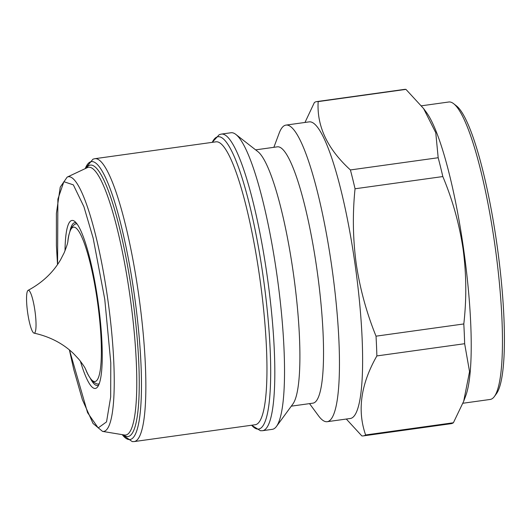 <?xml version="1.0" encoding="UTF-8"?>
<svg xmlns="http://www.w3.org/2000/svg" width="531" height="531" viewBox="0 0 531 531"><rect width="100%" height="100%" fill="white"/><g stroke="black" fill="none" stroke-linecap="round" stroke-linejoin="round"><path stroke-width="0.8" d="M34.94 310.821A21.638 3.737 -97.9 0 0 28.09 290.357A21.638 3.737 -97.9 0 0 27.645 312.613A21.638 3.737 -97.9 0 0 34.044 333.136A21.638 3.737 -97.9 0 0 34.94 310.821M134.204 441.573L255.305 424.72A142.806 24.672 -97.9 0 0 255.736 424.634A142.806 24.672 -97.9 0 0 259.699 277.361A142.806 24.672 -97.9 0 0 215.931 141.837L94.83 158.696A142.806 24.672 82.1 0 1 138.598 294.214A142.806 24.672 82.1 0 1 134.204 441.573L132.285 441.619L122.223 434.643M262.593 430.694L272.303 429.34A149.729 25.866 -97.9 0 0 276.472 426.42A149.729 25.866 -97.9 0 0 276.91 274.839A149.729 25.866 -97.9 0 0 235.837 134.423A149.729 25.866 -97.9 0 0 231.018 132.75L221.314 134.097A149.729 25.866 -97.9 0 1 267.206 276.186A149.729 25.866 -97.9 0 1 262.593 430.694L260.442 430.727L251.608 425.231M276.472 426.42L292.946 403.912A129.385 22.355 -97.9 0 0 293.318 272.921A129.385 22.355 -97.9 0 0 257.827 151.581L235.837 134.423M291.293 406.162L312.978 403.148A129.385 22.355 -97.9 0 0 316.961 269.629A129.385 22.355 -97.9 0 0 277.308 146.841L255.623 149.861M309.533 403.626L318.481 415.773A149.729 25.866 -97.9 0 0 327.235 421.694A149.729 25.866 -97.9 0 0 331.848 267.193A149.729 25.866 -97.9 0 0 285.957 125.104A149.729 25.866 -97.9 0 0 279.153 133.195L273.863 147.319M65.021 250.765A84.814 14.656 82.1 0 1 74.679 221.374A84.814 14.656 82.1 0 1 97.943 300.918A84.814 14.656 82.1 0 1 97.697 386.78A84.814 14.656 82.1 0 1 80.38 361.14M90.443 378.596A82.219 14.204 -97.9 0 0 97.512 385.513A82.219 14.204 -97.9 0 0 98.706 385.021M327.235 421.694L350.4 418.474A149.729 25.866 -97.9 0 0 355.007 263.967A149.729 25.866 -97.9 0 0 309.122 121.878L285.957 125.104M346.312 419.039L361.823 435.905A168.765 29.159 -97.9 0 0 363.264 435.905A168.765 29.159 -97.9 0 0 365.62 434.969C357.078 410.45 360.828 384.099 376.871 355.929A168.765 29.159 -97.9 0 0 376.028 336.169C366.563 312.819 359.965 288.685 356.228 263.768C352.863 238.797 352.471 213.801 355.047 188.777A168.765 29.159 -97.9 0 0 350.407 169.947C327.428 148.979 316.688 126.192 318.169 101.6A168.765 29.159 -97.9 0 0 316.735 101.594A168.765 29.159 -97.9 0 0 314.379 102.529L304.98 122.455M363.264 435.905L451.038 423.692A168.765 29.159 -97.9 0 0 453.394 422.756L463.696 401.263L465.78 395.688A150.16 25.939 -97.9 0 0 463.576 248.853A150.16 25.939 -97.9 0 0 426.34 112.293L423.585 108.55L405.95 89.381A168.765 29.159 -97.9 0 0 404.509 89.381L316.735 101.594M463.696 401.263L469.543 371.634L464.652 343.71A168.765 29.159 -97.9 0 0 463.802 323.95C466.669 298.926 466.424 273.91 463.065 248.9C459.308 223.943 452.565 199.829 442.827 176.557A168.765 29.159 -97.9 0 0 438.181 157.734L435.759 132.69L423.585 108.55M462.932 403.248L490.193 399.451A150.16 25.939 -97.9 0 0 494.381 396.518A150.16 25.939 -97.9 0 0 494.812 244.499A150.16 25.939 -97.9 0 0 453.62 103.678A150.16 25.939 -97.9 0 0 448.795 101.998L421.488 105.802M494.381 396.518L496.485 393.644A147.565 25.495 -97.9 0 0 496.91 244.26A147.565 25.495 -97.9 0 0 456.428 105.868L453.62 103.678M365.62 434.969L453.394 422.756M376.871 355.929L464.652 343.71M376.028 336.169L463.802 323.95M355.047 188.777L442.827 176.557M350.407 169.947L438.181 157.734M318.169 101.6L405.95 89.381M76.125 222.788A82.219 14.204 -97.9 0 0 74.838 222.642A82.219 14.204 -97.9 0 0 69.926 231.231M85.232 168.619A140.303 24.24 82.1 0 1 134.35 294.851A140.303 24.24 82.1 0 1 122.256 434.65M251.621 425.231A147.565 25.495 -97.9 0 0 259.088 428.975A147.565 25.495 -97.9 0 0 263.184 276.79A147.565 25.495 -97.9 0 0 217.511 136.839A147.565 25.495 -97.9 0 0 212.254 142.354M129.916 295.561A135.166 23.351 -97.9 0 0 87.276 167.657L67.158 177.122A128.555 22.209 82.1 0 1 107.707 298.767A128.555 22.209 82.1 0 1 102.549 431.404L124.486 435.015A135.166 23.351 -97.9 0 0 129.916 295.561M86.294 168.115A137.011 23.669 82.1 0 1 132.299 295.196A137.011 23.669 82.1 0 1 123.418 434.843M57.574 264.478L57.879 199.138L63.859 181.702L73.344 184.861L83.905 206.685L93.164 238.167L104.76 299.238L110.787 362.779L110.68 396.916L106.539 421.886L98.189 427.926L87.569 412.673L69.475 349.982M67.895 241.413A77.918 13.461 82.1 0 1 80.878 235.027A77.918 13.461 82.1 0 1 97.399 301.117A77.918 13.461 82.1 0 1 100.06 371.275A77.918 13.461 82.1 0 1 85.703 369.357M99.257 383.674A80.825 13.965 82.1 0 1 97.677 383.993L99.071 384.165M67.835 241.977C68.114 236.76 69.442 231.841 71.811 227.222C73.789 224.965 74.99 223.909 75.422 224.062A80.825 13.965 82.1 0 1 77.022 223.936M69.402 349.922L73.696 369.244L82.378 399.677L93.031 423.466L102.549 431.404M85.491 368.826C87.184 373.771 89.799 378.138 93.343 381.935C95.865 383.568 97.312 384.252 97.677 383.993M28.09 290.357C42.314 282.704 53.133 272.509 60.567 259.772L64.145 252.822C66.494 246.975 67.749 243.125 67.922 241.273M75.422 224.062L76.71 223.511M34.044 333.136C49.814 336.614 63.01 343.471 73.636 353.692L78.973 359.407C82.836 364.385 85.099 367.744 85.763 369.483M57.521 264.557L56.405 245.614L56.399 213.382L60.249 187.098L67.158 177.122M212.234 142.354L219.237 134.655L221.314 134.097M85.199 168.632L92.978 159.174L94.83 158.696"/></g></svg>
